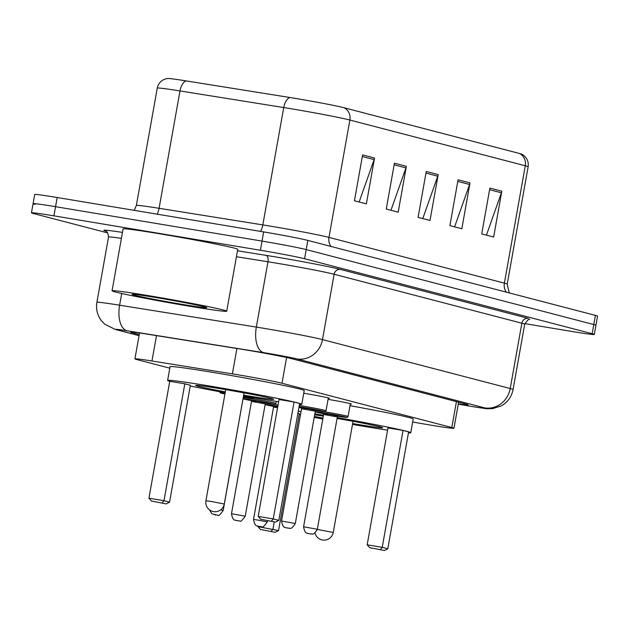 <?xml version="1.0" encoding="UTF-8"?>
<svg xmlns="http://www.w3.org/2000/svg" width="629" height="629" viewBox="0 0 629 629"><rect width="100%" height="100%" fill="white"/><g stroke="black" fill="none" stroke-linecap="round" stroke-linejoin="round"><path stroke-width="0.94" d="M303.752 393.227A18.634 0.55 10.1 0 1 304.727 393.392A18.634 0.55 10.1 0 1 329.439 398.322A18.634 0.55 10.1 0 1 328.259 398.306M412.663 422.028L425.707 424.276A34.941 1.038 -169.9 0 0 431.494 425.259A34.941 1.038 -169.9 0 0 453.957 428.27A34.941 1.038 -169.9 0 0 451.826 427.523L282.004 383.25A34.941 1.038 -169.9 0 0 232.384 373.878L151.966 360.999A34.941 1.038 -169.9 0 0 134.921 358.868A34.941 1.038 -169.9 0 0 137.059 359.623L169.806 368.162M328.071 399.352A18.634 0.55 10.1 0 1 351.469 404.062A18.634 0.55 10.1 0 1 350.29 404.046M458.305 403.865A34.941 1.038 -169.9 0 0 468.173 404.887A34.941 1.038 -169.9 0 0 466.034 404.132L291.832 358.719A34.941 1.038 -169.9 0 0 242.212 349.347L147.721 334.219A34.941 1.038 -169.9 0 0 130.675 332.088A34.941 1.038 -169.9 0 0 132.813 332.835L139.261 334.518M107.701 232.903L33.589 213.585A34.941 1.038 10.1 0 1 31.45 212.83A34.941 1.038 10.1 0 1 53.913 215.849L260.39 250.256A34.941 1.038 10.1 0 1 304.585 258.747L592.148 333.716A34.941 1.038 10.1 0 1 594.287 334.471A34.941 1.038 10.1 0 1 571.816 331.452L524.838 323.62M35.216 204.417A34.941 1.038 10.1 0 1 33.085 203.662L34.713 194.495A34.941 1.038 10.1 0 1 57.184 197.514L263.653 231.92A34.941 1.038 10.1 0 1 307.848 240.404L595.411 315.381L593.784 324.548A34.941 1.038 10.1 0 1 595.915 325.303A34.941 1.038 10.1 0 0 593.784 324.548L306.213 249.579L593.784 324.548L592.148 333.716M263.653 231.92L262.026 241.088A34.941 1.038 10.1 0 1 306.213 249.579A34.941 1.038 10.1 0 0 262.026 241.088L55.549 206.682L262.026 241.088L260.39 250.256M33.085 203.662A34.941 1.038 10.1 0 1 55.549 206.682A34.941 1.038 10.1 0 0 33.085 203.662L31.45 212.83M362.611 154.907L354.442 200.753L366.377 203.859L374.546 158.021L362.611 154.907M359.151 201.98L374.129 159.585A9.317 8.72 -75.4 0 0 374.546 158.021M394.43 163.202L386.261 209.048L398.196 212.154L406.365 166.315L394.43 163.202M390.971 210.275L405.949 167.888A9.317 8.72 -75.4 0 0 406.365 166.315M489.889 188.087L481.72 233.933L493.655 237.047L501.816 191.2L489.889 188.087M486.429 235.16L501.407 192.773A9.317 8.72 -75.4 0 0 501.816 191.2M458.069 179.792L449.9 225.638L461.835 228.752L469.997 182.905L458.069 179.792M454.61 226.865L469.588 184.478A9.317 8.72 -75.4 0 0 469.997 182.905M426.25 171.497L418.081 217.343L430.016 220.449L438.185 174.61L426.25 171.497M422.79 218.57L437.768 176.183A9.317 8.72 -75.4 0 0 438.185 174.61M186.113 80.897A11.644 5.928 99.1 0 0 179.988 90.938A46.585 1.384 -169.9 0 0 157.266 88.099C158.264 83.515 160.985 80.465 165.427 78.947L167.691 78.491A38.196 1.132 10.1 0 1 186.113 80.897L289.851 97.503A38.196 1.132 10.1 0 1 344.102 107.756L519.507 153.484A38.196 1.132 10.1 0 1 521.661 154.16L523.627 155.363C527.275 158.327 528.777 162.133 528.132 166.779A46.585 1.384 -169.9 0 0 525.286 165.773A11.644 10.897 -75.4 0 0 519.507 153.484M595.411 315.381A34.941 1.038 10.1 0 1 597.55 316.128L594.287 334.471M314.846 413.819A68.129 2.021 10.1 0 1 320.405 414.731A68.129 2.021 10.1 0 1 323.455 415.242M337.23 417.609A68.129 2.021 10.1 0 1 410.753 432.752A68.129 2.021 10.1 0 1 408.441 432.862M387.598 430.165A68.129 2.021 10.1 0 1 366.943 426.863A68.129 2.021 10.1 0 1 352.499 424.402M349.999 405.689A68.129 2.021 10.1 0 1 413.198 418.993L410.753 432.752M337.081 418.45A39.596 1.172 10.1 0 1 382.66 427.744A39.596 1.172 10.1 0 1 357.201 424.323A39.596 1.172 10.1 0 1 352.649 423.561M322.944 418.12A39.596 1.172 10.1 0 1 314.39 416.374M314.665 414.841A39.596 1.172 10.1 0 1 323.29 416.154M403.047 430.433L387.991 427.924L367.171 544.824L382.228 547.332L403.047 430.433L408.614 431.887L387.794 548.787L384.437 550.509L369.71 547.678L384.437 550.509M322.779 419.032A68.129 2.021 10.1 0 1 314.209 417.397M300.497 414.684A68.129 2.021 10.1 0 1 299.223 414.425M298.256 411.209A68.129 2.021 10.1 0 1 301.039 411.625M260.453 529.476L275.18 532.299L260.453 529.476L257.914 526.615L278.537 530.577L299.357 413.678L297.887 413.292M380.466 549.471L382.228 547.332L387.794 548.787M271.201 531.261L272.97 529.123L274.252 521.897M257.914 526.615L257.984 526.19M278.537 530.577L275.18 532.299M369.71 547.678L367.171 544.824M169.744 381.339A68.129 2.021 10.1 0 1 167.621 380.443A68.129 2.021 10.1 0 1 211.43 386.324A68.129 2.021 10.1 0 1 301.771 404.337A68.129 2.021 10.1 0 1 299.467 404.447M278.616 401.758A68.129 2.021 10.1 0 1 257.961 398.456A68.129 2.021 10.1 0 1 243.517 395.995M167.621 380.443L170.074 366.683A68.129 2.021 10.1 0 1 213.876 372.565A68.129 2.021 10.1 0 1 304.216 390.585L301.771 404.337M225.324 391.875A39.596 1.172 10.1 0 1 195.713 385.443A39.596 1.172 10.1 0 1 221.172 388.864A39.596 1.172 10.1 0 1 273.678 399.329A39.596 1.172 10.1 0 1 248.219 395.916A39.596 1.172 10.1 0 1 243.667 395.146M294.065 402.017L279.017 399.509L258.189 516.409L273.245 518.917L294.065 402.017L299.64 403.472L278.812 520.372L275.463 522.094L260.728 519.271L275.463 522.094M225.174 392.724A68.129 2.021 10.1 0 1 190.241 386.017M184.808 383.816L169.751 381.3L148.931 498.199L163.988 500.708L184.808 383.816L190.375 385.262L169.555 502.162L166.198 503.892L151.471 501.061L166.198 503.892M271.484 521.056L273.245 518.917L278.812 520.372M162.227 502.854L163.988 500.708L169.555 502.162M151.471 501.061L148.931 498.199M260.728 519.271L258.189 516.409M149.505 295.819A58.23 1.73 10.1 0 1 226.723 311.221A58.23 1.73 10.1 0 1 189.282 306.189A58.23 1.73 10.1 0 1 112.064 290.795A58.23 1.73 10.1 0 1 149.505 295.819M112.064 290.795L123.095 228.909A58.23 1.73 10.1 0 1 160.537 233.933A58.23 1.73 10.1 0 1 237.746 249.328L226.723 311.221M182.363 304.389A37.976 1.124 10.1 0 1 132.035 294.317A37.976 1.124 10.1 0 1 156.424 297.627A37.976 1.124 10.1 0 1 206.768 307.628A37.976 1.124 10.1 0 1 182.363 304.389M456.434 401.632L451.826 427.523M156.487 335.619L151.966 360.999M236.905 348.497L232.384 373.878M286.588 357.5L282.004 383.25M467.221 405.705A23.289 4.285 99.8 0 0 467.347 405.736L458.25 404.172L467.221 405.705A23.289 0.692 -169.9 0 0 471.074 406.358A23.289 0.692 -169.9 0 0 484.629 407.867L296.896 358.923A23.289 0.692 -169.9 0 0 267.435 353.27A23.289 0.692 -169.9 0 0 263.818 352.68L127.105 330.791A23.289 0.692 -169.9 0 0 117.167 329.871L139.072 335.579M121.405 238.36A46.585 1.384 -169.9 0 0 108.526 237.039L96.89 302.368A46.585 1.384 10.1 0 1 119.62 305.207L256.333 327.088A46.585 1.384 10.1 0 1 263.559 328.275A46.585 1.384 10.1 0 1 322.488 339.589L510.221 388.533A46.585 1.384 10.1 0 1 513.067 389.532L524.704 324.21A46.585 1.384 -169.9 0 0 521.858 323.212L334.125 274.26A46.585 1.384 -169.9 0 0 275.195 262.946A46.585 1.384 -169.9 0 0 267.97 261.766L236.433 256.718M237.487 250.79L266.098 255.366A52.411 1.557 10.1 0 1 340.517 269.432L528.25 318.376A5.826 5.449 -75.4 0 0 521.858 323.212L510.221 388.533A23.289 21.795 104.6 0 1 484.629 407.867M266.098 255.366A5.826 2.964 -80.9 0 1 267.97 261.766L256.333 327.088A23.289 11.849 99.1 0 0 263.818 352.68M105.743 231.063A52.411 1.557 10.1 0 1 122.466 232.4M304.585 258.747L307.848 240.404M53.913 215.849L57.184 197.514M296.896 358.923A23.289 21.795 104.6 0 0 322.488 339.589L334.125 274.26A5.826 5.449 -75.4 0 1 340.517 269.432M127.105 330.791A23.289 11.849 99.1 0 1 119.62 305.207L121.704 293.491M117.167 329.871A23.289 21.795 104.6 0 1 115.374 329.486L139.056 335.666M513.067 389.532C511.621 396.757 507.713 402.206 501.337 405.886L492.538 408.653C484.346 408.708 491.21 409.369 471.325 406.413L467.347 405.736A23.289 4.285 99.8 0 0 467.473 405.752M132.939 332.12L132.813 332.835M330.964 246.434A11.644 10.897 104.6 0 1 328.975 237.4L504.379 283.136A46.585 1.384 10.1 0 1 507.226 284.135L528.132 166.779M270.053 226.086A46.585 1.384 10.1 0 1 328.975 237.4L349.881 120.045A46.585 1.384 -169.9 0 0 283.734 107.551L179.988 90.938L159.082 208.301L262.828 224.907A46.585 1.384 10.1 0 1 270.053 226.086M289.851 97.503A11.644 5.928 99.1 0 0 283.734 107.551L262.828 224.907A11.644 5.928 -80.9 0 1 260.516 231.393M344.102 107.756A11.644 10.897 104.6 0 1 349.881 120.045L525.286 165.773L504.379 283.136A11.644 10.897 104.6 0 0 506.361 292.163M157.266 88.099L136.359 205.455A46.585 1.384 10.1 0 1 159.082 208.301A11.644 5.928 -80.9 0 1 157.124 214.167M425.967 173.101L437.768 176.183M457.786 181.396L469.588 184.478M489.598 189.691L501.407 192.773M394.147 164.806L405.949 167.888M362.328 156.511L374.129 159.585M353.05 421.312L333.252 532.456L317.307 529.429M211.918 501.58L205.927 500.778A9.317 9.317 0 0 0 212.744 511.424A9.317 9.317 0 0 0 224.27 504.041L211.918 501.58M323.872 411.673A17.47 0.519 10.1 0 1 324.918 411.846A17.47 0.519 10.1 0 1 348.081 416.469L350.361 403.669M348.081 416.469L347.515 417.279L346.17 417.444L337.734 416.249A16.307 0.487 -169.9 0 0 345.431 416.98A16.307 0.487 -169.9 0 0 325.107 413.096A16.307 0.487 -169.9 0 0 315.231 411.665M315.184 411.916A16.307 0.487 -169.9 0 0 323.463 413.701L315.184 411.924M323.007 413.253L338.323 415.981M333.449 415.274L338.386 415.981L337.348 416.917L323.597 414.472L322.952 413.229L328.126 414.33M317.346 529.233C312.692 536.796 311.732 533.117 311.261 534.029L308.061 533.502C308.037 532.614 305.12 535.413 303.587 526.78L317.346 529.233L337.348 416.917M309.051 533.636L309.845 533.84L309.051 533.636M299.27 405.516A17.47 0.519 10.1 0 1 302.879 406.098A17.47 0.519 10.1 0 1 326.042 410.721L328.322 397.921M326.042 410.721L325.476 411.531L324.139 411.696L315.703 410.501A16.307 0.487 -169.9 0 0 323.4 411.232A16.307 0.487 -169.9 0 0 303.076 407.348A16.307 0.487 -169.9 0 0 299.058 406.704M298.924 407.466A16.307 0.487 -169.9 0 0 301.433 407.962L298.924 407.466M300.969 407.513L316.285 410.242M311.41 409.526L316.348 410.234L315.318 411.177L301.558 408.724L300.914 407.482L306.087 408.583M295.308 523.485C290.661 531.049 289.702 527.377 289.222 528.281L286.03 527.755C285.998 526.874 283.089 529.665 281.548 521.04L295.308 523.485L315.318 411.177M287.013 527.888L287.807 528.101L287.013 527.888M273.804 404.368A17.47 0.519 10.1 0 1 274.849 404.541A17.47 0.519 10.1 0 1 278.018 405.076M277.814 406.263A16.307 0.487 -169.9 0 0 275.046 405.791A16.307 0.487 -169.9 0 0 265.163 404.361M272.939 405.949L277.766 406.507M277.554 407.686L273.529 407.16L272.884 405.925L277.688 406.947M258.016 520.081L267.278 521.928C264.235 526.229 262.419 527.825 261.829 526.725L258 526.19C257.969 525.309 255.059 528.101 253.518 519.475L258.016 520.081M259.777 526.536L258.983 526.331L259.777 526.536M265.123 404.612A16.307 0.487 -169.9 0 0 273.403 406.397L265.116 404.62M251.773 398.621A17.47 0.519 10.1 0 1 252.819 398.794A17.47 0.519 10.1 0 1 275.982 403.417L274.433 404.408L265.635 403.197A16.307 0.487 -169.9 0 0 273.332 403.928A16.307 0.487 -169.9 0 0 253.007 400.044A16.307 0.487 -169.9 0 0 243.132 398.613M250.908 400.201L266.224 402.93M251.49 401.42L231.488 513.728L245.247 516.181L265.249 403.865L251.49 401.42L250.853 400.178L256.027 401.278M237.746 520.788L236.952 520.584L237.746 520.788M243.085 398.865A16.307 0.487 -169.9 0 0 251.364 400.649L243.085 398.872M253.919 397.772L252.402 398.668L243.604 397.449A16.307 0.487 -169.9 0 0 252.591 398.605A16.307 0.487 -169.9 0 0 243.423 396.529M220.732 509.836L223.209 510.441C220.166 514.742 218.349 516.338 217.76 515.237L211.863 513.791L209.418 509.797M215.708 515.049L214.914 514.837L215.708 515.049M223.209 510.441L243.148 398.078M243.368 396.836L244.186 397.19M225.056 393.369A16.307 0.487 -169.9 0 0 224.938 394.029L220.15 392.803L219.529 391.686M458.604 402.198L453.957 428.27M139.536 332.961L134.921 358.868M529.712 319.532C529.351 318.305 527.676 319.862 524.704 324.21M108.526 237.039C107.598 229.499 104.886 231.425 105.436 230.922M96.89 302.368C95.828 308.965 97.251 314.98 101.159 320.405L104.673 324.155L115.374 329.486M136.359 205.455L134.236 210.353M509.215 292.91L507.226 284.135M315.003 532.944A9.317 9.317 0 0 0 333.252 532.456M244.068 392.897L224.27 504.041M225.725 389.626L205.927 500.778M303.587 526.78L323.597 414.472M281.548 521.04L301.558 408.724M267.278 521.928L267.49 520.765M253.518 519.475L273.529 407.16M245.247 516.181C242.204 520.482 240.388 522.086 239.798 520.977L235.961 520.45C235.938 519.57 233.021 522.361 231.488 513.728M275.982 403.417L276.335 401.404M261.349 402.222L266.287 402.93L265.249 403.865M243.321 397.088L244.249 397.182L243.219 398.126"/></g></svg>
